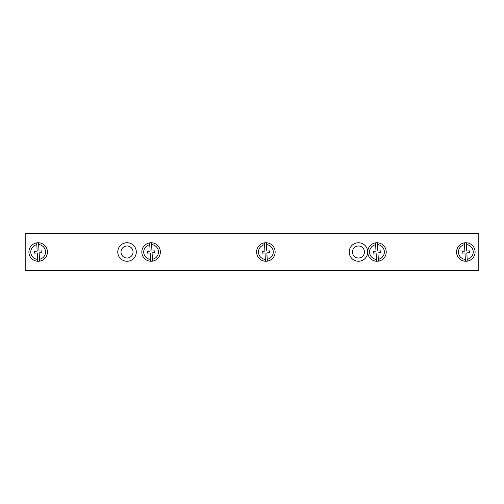 <?xml version="1.0" encoding="UTF-8"?>
<svg xmlns="http://www.w3.org/2000/svg" width="504" height="504" viewBox="0 0 504 504"><rect width="100%" height="100%" fill="white"/><g stroke="black" fill="none" stroke-linecap="round" stroke-linejoin="round"><path stroke-width="0.76" d="M121.01 252A6.017 6.017 0 0 0 130.038 257.21A6.017 6.017 0 0 0 130.038 246.79A6.017 6.017 0 0 0 121.01 252M118.698 256.032A9.255 9.255 0 0 1 124.96 242.978A9.255 9.255 0 0 1 136.288 252A9.255 9.255 0 0 1 118.698 256.032A9.255 9.255 0 0 1 134.436 246.443M352.441 252A6.017 6.017 0 0 0 361.469 257.21A6.017 6.017 0 0 0 361.469 246.79A6.017 6.017 0 0 0 352.441 252M25.2 270.516L478.8 270.516L478.8 233.484L25.2 233.484L25.2 270.516M349.203 252A9.255 9.255 0 0 1 358.457 242.745A9.255 9.255 0 0 1 367.712 252A9.255 9.255 0 0 1 358.457 261.255A9.255 9.255 0 0 1 349.203 252M475.096 252A9.255 9.255 0 0 1 461.21 260.02A9.255 9.255 0 0 1 461.21 243.98A9.255 9.255 0 0 1 475.096 252M275.14 252A9.255 9.255 0 0 1 261.255 260.02A9.255 9.255 0 0 1 261.255 243.98A9.255 9.255 0 0 1 275.14 252M47.42 252A9.255 9.255 0 0 1 33.529 260.02A9.255 9.255 0 0 1 33.529 243.98A9.255 9.255 0 0 1 47.42 252A9.255 9.255 0 0 0 47.401 251.483M160.354 252A9.255 9.255 0 0 1 146.469 260.02A9.255 9.255 0 0 1 146.469 243.98A9.255 9.255 0 0 1 160.354 252M367.712 252A9.255 9.255 0 0 1 381.597 243.98A9.255 9.255 0 0 1 381.597 260.02A9.255 9.255 0 0 1 367.712 252M466.25 242.752L466.71 251.023L469.482 250.866L469.589 252.718L466.817 252.869L467.277 261.148M465.431 261.248L464.965 252.977L462.193 253.134L462.092 251.282L464.864 251.131L464.398 242.852M466.351 244.61A7.409 7.409 0 0 1 467.176 259.283M465.324 259.39A7.409 7.409 0 0 1 464.505 244.717M377.383 242.752L377.843 251.023L380.614 250.866L380.722 252.718L377.95 252.869L378.409 261.148M376.564 261.248L376.097 252.977L373.325 253.134L373.225 251.282L375.997 251.131L375.53 242.852M377.483 244.61A7.409 7.409 0 0 1 378.309 259.283M376.456 259.39A7.409 7.409 0 0 1 375.637 244.717M266.295 242.752L266.761 251.023L269.533 250.866L269.634 252.718L266.862 252.869L267.328 261.148M265.476 261.248L265.016 252.977L262.238 253.134L262.137 251.282L264.909 251.131L264.449 242.852M266.396 244.61A7.409 7.409 0 0 1 267.221 259.283M265.375 259.39A7.409 7.409 0 0 1 264.55 244.717M151.509 242.752L151.969 251.023L154.741 250.866L154.848 252.718L152.076 252.869L152.536 261.148M150.69 261.248L150.224 252.977L147.452 253.134L147.351 251.282L150.123 251.131L149.656 242.852M151.609 244.61A7.409 7.409 0 0 1 152.435 259.283M150.583 259.39A7.409 7.409 0 0 1 149.764 244.717M38.569 242.752L39.035 251.023L41.807 250.866L41.908 252.718L39.136 252.869L39.602 261.148M37.75 261.248L37.29 252.977L34.518 253.134L34.411 251.282L37.183 251.131L36.723 242.852M38.676 244.61A7.409 7.409 0 0 1 39.495 259.283M37.649 259.39A7.409 7.409 0 0 1 36.824 244.717"/></g></svg>

